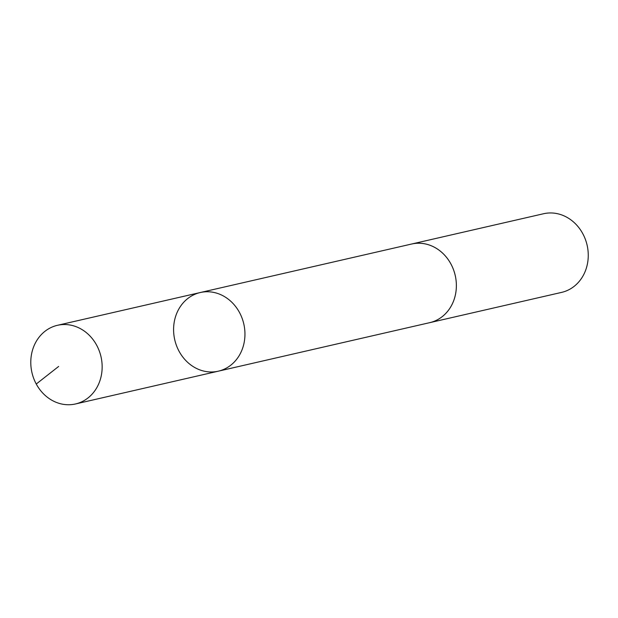 <?xml version="1.0" encoding="UTF-8"?>
<svg xmlns="http://www.w3.org/2000/svg" width="618" height="618" viewBox="0 0 618 618"><rect width="100%" height="100%" fill="white"/><g stroke="black" fill="none" stroke-linecap="round" stroke-linejoin="round"><path stroke-width="0.93" d="M200.247 292.538L411.665 244.017A40.34 35.419 77.1 0 1 424.025 243.685A40.34 35.419 77.1 0 1 456.254 282.364A40.34 35.419 77.1 0 1 429.719 322.658L218.301 371.186A40.348 35.419 -102.9 0 0 244.836 330.893A40.348 35.419 -102.9 0 0 212.607 292.198A40.348 35.419 -102.9 0 0 200.247 292.538A40.348 35.419 -102.9 0 0 174.747 339.784A40.348 35.419 -102.9 0 0 218.301 371.186A40.348 35.419 -102.9 0 0 244.836 330.893A40.348 35.419 -102.9 0 0 212.607 292.198A40.348 35.419 -102.9 0 0 200.247 292.538L57.443 325.307A40.348 35.427 77.1 0 1 69.811 324.975A40.348 35.427 77.1 0 1 102.04 363.67A40.348 35.427 77.1 0 1 75.496 403.963A40.348 35.427 77.1 0 1 63.129 404.296A40.348 35.427 77.1 0 1 30.9 365.601A40.348 35.427 77.1 0 1 57.443 325.307M410.962 244.18A40.348 35.427 77.1 0 1 411.665 244.01A40.348 35.427 77.1 0 1 455.219 275.412A40.348 35.427 77.1 0 1 429.719 322.666A40.348 35.427 77.1 0 1 429.008 322.82M411.665 244.01L543.546 213.743A40.348 35.427 77.1 0 1 587.1 245.145A40.348 35.427 77.1 0 1 561.6 292.391L429.719 322.666M58.671 366.428L36.253 384.017M218.301 371.186L75.496 403.963"/></g></svg>
